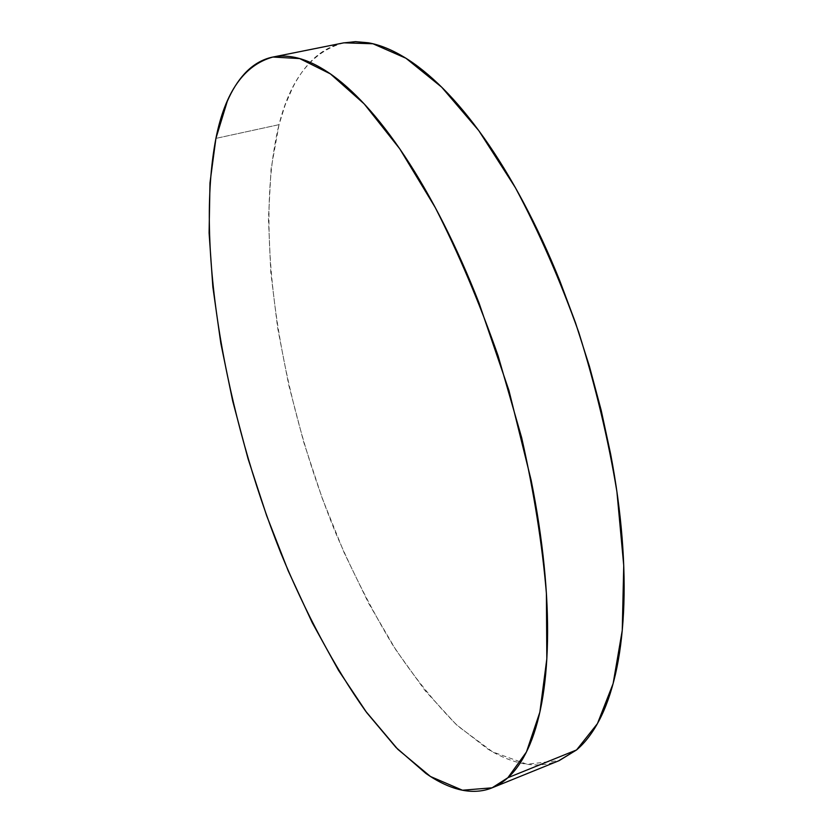 <?xml version="1.0" encoding="UTF-8"?>
<svg xmlns="http://www.w3.org/2000/svg" width="833" height="833" viewBox="0 0 833 833"><rect width="100%" height="100%" fill="white"/><g stroke="black" fill="none" stroke-linecap="round" stroke-linejoin="round"><path stroke-width="0.62" stroke-dasharray="4.17 3.12" d="M343.883 42.827C312.156 51.386 290.54 78.666 279.024 124.658L215.914 138.393L279.024 124.658C252.711 232.459 280.096 397.893 336.553 535.015C353.421 573.864 371.935 610.183 392.104 643.961C413.064 675.844 434.993 703.219 457.9 726.095L492.636 751.897L526.956 764.236L559.182 760.623M343.404 42.92L337.469 44.493C328.056 47.585 319.601 52.833 312.104 60.226C304.628 67.629 298.131 76.792 292.622 87.715L285.094 105.135L279.024 124.658L271.069 168.943L268.445 218.652L270.777 272.162L277.67 328.056L288.77 385.106L303.733 442.208L322.246 498.321L343.998 552.383L368.665 603.321L395.883 649.907L425.215 690.786L456.078 724.408L487.742 749.013C498.363 755.562 508.859 760.133 519.23 762.736C529.611 765.319 539.649 765.621 549.343 763.632L558.589 760.862"/><path stroke-width="1.25" d="M492.105 787.82L559.182 760.623L576.561 749.95L507.87 777.73L492.105 787.82L462.461 790.225L430.474 776.502L397.778 749.284L365.614 711.132C334.22 666.9 305.482 612.692 280.867 553.122C225.149 413.584 195.141 246.62 215.914 138.393C225.045 92.203 244.038 65.089 272.912 57.04L299.661 58.57L330.409 73.898L364.229 103.948L399.757 148.836L435.243 207.521C458.317 252.805 479.277 302.264 498.124 355.889L521.666 437.689C534.026 492.532 542.273 544.407 546.396 593.325L546.823 658.841L539.846 712.215L526.456 751.97L507.87 777.73L576.561 749.95L597.448 723.606L613.119 683.612L622.251 630.425L623.74 565.555L616.909 491.668C608.225 439.033 595.512 385.939 578.779 332.377C560.057 279.982 538.92 231.741 515.367 187.644L478.777 130.614L441.667 87.153L405.91 58.227L372.955 43.764L343.883 42.827L273.391 56.946M507.87 777.73C515.492 770.858 522.197 761.206 527.976 748.773C533.755 736.31 538.337 721.055 541.721 703.031C545.084 684.945 547.01 664.338 547.5 641.181C547.958 617.982 546.844 592.784 544.126 565.576C541.398 538.326 537.066 509.869 531.142 480.214L508.963 390.573L478.975 302.848C467.834 274.474 455.953 247.88 443.364 223.067C430.765 198.306 417.885 176.013 404.744 156.208C391.593 136.456 378.599 119.588 365.749 105.593C352.921 91.651 340.572 80.697 328.723 72.731C316.884 64.807 305.794 59.726 295.434 57.498C285.094 55.311 275.64 55.676 267.07 58.602C258.511 61.548 250.92 66.682 244.277 74.002C237.634 81.332 231.97 90.453 227.253 101.376L215.914 138.393L209.978 182.875L209.093 232.928L212.842 286.875L220.828 343.321L232.688 401.006L248.078 458.848L266.685 515.794L288.197 570.813L312.292 622.792L338.614 670.513L366.718 712.621L396.05 747.513L425.882 773.43C435.846 780.406 445.645 785.404 455.287 788.414C464.939 791.412 474.206 792.1 483.098 790.475C491.991 788.82 500.248 784.582 507.87 777.73M558.589 760.862L576.561 749.95C585.026 742.807 592.565 732.946 599.198 720.368C605.82 707.758 611.224 692.442 615.41 674.428C619.585 656.362 622.282 635.86 623.5 612.911C624.688 589.91 624.229 564.993 622.126 538.17C619.991 511.295 616.17 483.307 610.662 454.183L601.207 410.367L589.42 366.312L575.509 322.788L559.714 280.565C548.541 252.868 536.525 226.94 523.665 202.783C510.806 178.668 497.561 157 483.942 137.778C470.322 118.598 456.765 102.251 443.271 88.735C429.786 75.272 416.729 64.735 404.109 57.123C391.5 49.543 379.598 44.774 368.394 42.795L355.483 41.65L343.404 42.92"/></g></svg>
